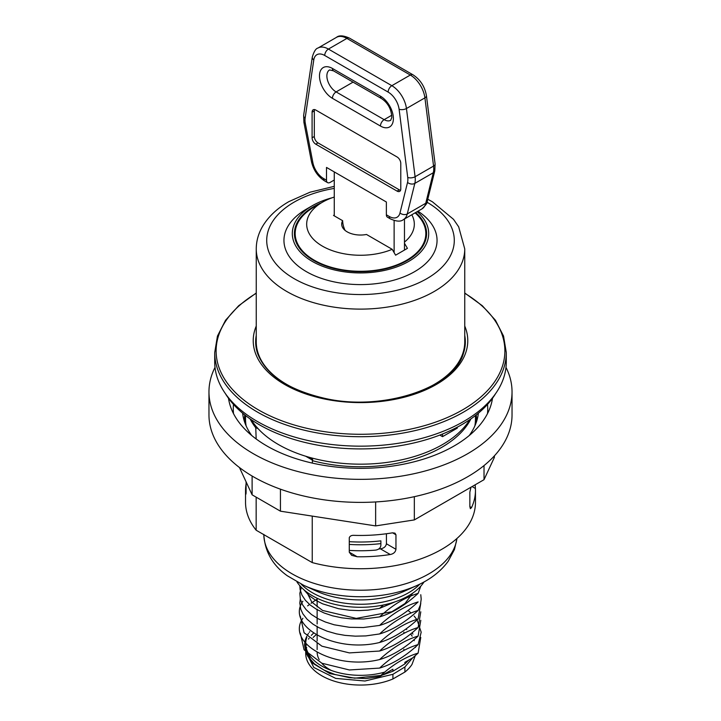 <?xml version="1.0" encoding="UTF-8"?>
<svg xmlns="http://www.w3.org/2000/svg" width="721" height="721" viewBox="0 0 721 721"><rect width="100%" height="100%" fill="white"/><g stroke="black" fill="none" stroke-linecap="round" stroke-linejoin="round"><path stroke-width="1.08" d="M419.919 217.904A66.098 38.159 180 0 1 426.598 234.1M294.402 234.1A66.098 38.159 180 0 1 301.081 217.904M404.472 243.265L407.428 248.348L395.604 255.18L392.188 249.304L366.502 234.469A18.809 10.86 180 0 1 341.691 224.177A18.809 10.86 180 0 1 342.673 220.716A16.853 9.734 -120 0 0 345.08 230.405M342.673 220.716L333.526 215.435L334.265 215.011L334.265 171.913M334.265 215.858L334.265 215.011M394.126 220.491L394.126 252.629M464.748 335.454A104.842 60.528 180 0 1 463.441 353.371C454.329 387.844 382.355 411.943 324.135 398.208C287.913 389.628 265.725 374.677 257.559 353.371A104.842 60.528 180 0 1 256.252 335.454M416.269 392.738A104.248 60.185 -0 0 0 464.748 341.889L464.748 248.925A104.248 60.185 180 0 1 400.389 304.532A104.248 60.185 180 0 1 286.787 291.482A104.248 60.185 180 0 1 256.252 248.925L256.252 341.889A104.248 60.185 -0 0 0 304.731 392.738M349.279 550.402A104.509 60.339 180 0 0 375.65 550.114C378.813 549.573 380.553 547.978 380.877 545.328L380.877 540.849A103.13 59.537 180 0 1 349.279 541.669M386.42 533.747L386.42 543.778C385.879 546.626 383.869 548.311 380.4 548.834A103.13 59.537 180 0 1 378.714 549.014M380.4 548.834L390.25 554.521A114.963 66.368 180 0 1 357.174 556.756L349.279 552.205L351.659 555.341L357.174 556.756M349.279 544.418A104.509 60.339 0 0 0 380.877 543.616M472.084 486.576L475.409 488.496L475.166 484.791M475.409 488.496A114.963 66.368 180 0 1 475.463 490.415A114.963 66.368 180 0 1 471.543 507.593L469.858 506.62L470.371 508.684L471.543 507.593M420.776 637.409L418.117 653.118L412.745 657.795M418.108 644.592C405.454 656.326 392.612 664.158 379.597 668.088L349.37 669.962L321.917 663.248L304.082 649.801L300.296 633.137M407.996 610.408L411.051 612.931M414.142 616.067L416.738 619.42M417.071 619.925L421.181 632.2L418.117 644.583C405.175 648.467 392.332 656.299 379.597 668.088M420.785 620.321L418.126 636.048C405.346 647.864 392.494 655.695 379.588 659.562C334.823 670.584 285.534 643.123 302.883 618.276M379.588 651.036L349.361 652.902L321.908 646.187L304.073 632.732L300.287 616.067M418.117 627.522C405.373 639.311 392.53 647.143 379.579 651.036C392.35 639.23 405.202 631.389 418.117 627.513L420.785 611.814M418.108 618.988C405.391 630.758 392.557 638.599 379.588 642.492C334.823 653.514 285.534 626.053 302.883 601.215M420.776 603.27L418.117 618.988C405.148 622.881 392.305 630.722 379.588 642.492M420.776 594.726L421.199 599.169L420.397 604.883L418.117 610.453C405.382 622.241 392.539 630.073 379.588 633.957L365.763 635.922L355.309 636.156L345.008 635.363L336.509 633.876L327.172 631.208L318.844 627.649L312.968 624.152L307.119 619.258L302.892 613.859L300.756 609.236L299.81 603.089L300.296 598.998M379.588 625.431C392.314 613.652 405.157 605.82 418.126 601.918C405.337 613.733 392.494 621.565 379.588 625.431L363.375 627.531L349.46 627.306L334.211 624.792L325.378 622.016L318.15 618.753L311.436 614.499L306.11 609.66L302.613 604.856L300.333 599.151L299.855 593.302L301.297 587.3M420.794 586.137L418.117 593.383C405.364 605.189 392.521 613.021 379.588 616.897L363.808 618.978L351.334 618.915L341.7 617.807L332.561 615.824L324.026 612.949L316.6 609.362L310.345 605.126L305.398 600.314L301.964 595.095L300.116 589.625L299.81 585.677M379.579 608.362L368.052 610.128L359.04 610.597L349.55 610.245L338.528 608.704L322.62 603.828L315.681 600.287L309.084 595.537L303.793 589.661M395.171 601.792L379.597 608.362L383.419 604.982M404.905 672.044L392.918 678.966L392.918 674.297L404.905 666.97L404.905 672.044A54.868 31.679 -0 0 0 412.015 664.402L415.26 655.659M313.572 633.092L311.31 635.372M309.102 638.211L308.534 639.112M306.362 644.069L305.902 646.232M305.713 648.702L312.112 662.887L329.812 673.594L354.678 678.182L380.922 675.433M383.374 674.757L392.918 671.242L392.918 669.241L379.588 676.631C392.395 664.798 405.238 656.957 418.117 653.118M412.745 657.804L404.905 662.329L404.905 663.897L392.918 671.242M404.905 663.897L408.933 659.994M317.132 599.151L316.086 599.809M315.51 600.187L311.012 603.306M309.507 604.423L307.633 605.865M379.588 659.562C392.386 647.737 405.229 639.906 418.126 636.048M379.597 633.957C392.314 622.187 405.148 614.355 418.117 610.453M379.588 616.897C392.413 605.063 405.256 597.231 418.117 593.383M412.088 632.741A54.868 31.679 180 0 1 412.899 634.101M379.588 676.631L365.835 678.587L349.622 677.695L334.85 674.45L323.99 670.07L314.545 663.915L307.912 656.48L305.866 652.424L304.505 644.781L305.235 640.149L306.731 636.337M307.461 635.003L308.471 633.435M309.318 632.272L309.751 631.722M406.049 628.937L406.752 629.577M410.637 633.93L412.16 636.192M414.052 640.059L414.278 640.681M415.44 646.962L415.449 647.467M412.673 657.84L404.905 666.97M392.918 674.297L364.97 681.012L335.725 678.398L313.815 667.466L305.713 651.649M316.213 634.741A54.868 31.679 -0 0 0 313.112 637.49M306.677 647.467A54.868 31.679 -0 0 0 306.362 648.512M305.875 650.982A54.868 31.679 -0 0 0 305.74 652.496M305.713 651.676L305.713 653.37A54.868 31.679 -0 0 0 335.725 681.615A54.868 31.679 -0 0 0 392.918 678.966M384.798 672.08A54.868 31.679 180 0 1 305.713 643.655A54.868 31.679 180 0 1 306.867 637.202M331.191 670.404A43.368 25.037 180 0 1 321.963 663.437M319.187 659.562A43.368 25.037 180 0 1 317.132 652.334M296.962 581.937A67.927 39.222 -0 0 0 408.537 595.798A67.927 39.222 -0 0 0 424.038 581.937M246.086 481.835L246.086 492.623L245.591 492.335A114.963 66.368 180 0 1 245.537 490.415L245.537 502.357A114.963 66.368 -0 0 0 256.162 530.223L256.162 497.157M245.591 492.335C245.771 494.786 245.933 494.876 246.086 492.623C245.933 494.876 245.771 494.786 245.591 492.335M245.537 490.415A114.963 66.368 180 0 1 246.086 483.935M246.14 425.94A114.963 66.368 180 0 1 245.537 419.162L245.537 415.53M256.162 438.972L255.748 427.391L258.244 428.833A116.009 66.972 -0 0 0 305.722 456.24A116.009 66.972 -0 0 0 469.795 419.658M250.097 418.892A114.963 66.368 -0 0 0 256.162 428.256M312.238 516.092L312.238 562.596L256.162 530.223M312.653 460.241L312.644 459.421L311.463 458.493L305.722 456.24L312.653 460.241L312.238 463.08M312.238 562.596A114.963 66.368 -0 0 0 475.463 502.357L475.463 490.415M349.279 552.205L349.279 537.695C349.982 535.982 351.587 535.207 354.083 535.352A114.963 66.368 -0 0 0 392.566 532.819L395.955 534.775L395.955 549.285L386.42 543.778M390.25 554.521C393.585 553.845 395.487 552.097 395.955 549.285M395.955 534.775L394.973 533.152L392.566 532.819M469.858 506.62L469.858 492.11L470.894 487.594A114.963 66.368 -0 0 0 471.128 487.126M251.205 419.658A116.009 66.972 -0 0 0 258.244 428.833C256.252 426.354 255.423 425.877 255.748 427.391L255.712 426.309M256.252 293.005L238.651 305.749L225.547 320.268L217.454 336.067L214.714 352.551L214.714 361.987A145.786 84.168 -0 0 0 257.415 421.506A145.786 84.168 -0 0 0 416.287 439.756A145.786 84.168 -0 0 0 506.286 361.987L506.286 352.551L503.546 336.067L495.453 320.268L482.349 305.749L464.748 293.005M256.252 326.045A107.276 61.934 -0 0 0 284.642 384.455A107.276 61.934 -0 0 0 413.043 394.657A107.276 61.934 -0 0 0 464.748 326.045M439.801 435.078L442.532 436.656L457.303 428.121L457.303 427.156M442.532 434.006L442.532 436.656M475.463 415.53L475.463 419.162A114.963 66.368 180 0 1 474.86 425.94M312.238 460.629A114.963 66.368 -0 0 0 470.903 418.892M239.453 467.523L252.116 494.822L280.442 511.18L375.641 525.906L414.332 519.922L484.025 479.681L494.39 457.348L494.39 455.87M280.442 489.18L280.442 511.18M375.641 501.951L375.641 525.906M252.116 476.04L252.116 494.822M208.964 391.854L208.964 414.899A151.536 87.493 -0 0 0 302.514 495.724A151.536 87.493 -0 0 0 467.65 476.761A151.536 87.493 -0 0 0 512.036 414.899L512.036 391.854A151.536 87.493 180 0 1 360.5 479.348A151.536 87.493 180 0 1 208.964 391.854A151.536 87.493 180 0 1 215.011 367.386M251.782 435.547A118.091 68.18 180 0 1 242.635 413.187L242.635 413.187M478.365 413.187L478.365 413.187A118.091 68.18 180 0 1 469.218 435.547M492.497 398.28A132.466 76.48 180 0 1 454.167 445.939A132.466 76.48 180 0 1 314.996 463.684A132.466 76.48 180 0 1 228.503 398.28M505.989 367.386A151.536 87.493 180 0 1 512.036 391.854M414.332 496.679L414.332 519.922M484.025 465.577L484.025 479.681M417.973 211.199A76.552 44.197 180 0 1 412.881 272.628A76.552 44.197 180 0 1 306.371 271.646A76.552 44.197 180 0 1 306.371 209.144L312.283 205.728A68.189 39.367 180 0 1 332.219 197.743M415.656 212.533A66.098 38.159 180 0 1 426.598 233.568A66.098 38.159 180 0 1 385.798 268.825A66.098 38.159 180 0 1 313.761 260.551A66.098 38.159 180 0 1 294.402 233.568A66.098 38.159 180 0 1 321.485 202.754M417.162 211.659A68.189 39.367 180 0 1 403.787 263.985A68.189 39.367 180 0 1 312.283 261.408A68.189 39.367 180 0 1 312.283 205.728M404.472 249.691L404.472 218.995M323.639 178.574A15.673 9.049 60 0 1 312.878 162.676L305.325 123.408A15.673 9.049 60 0 1 305.127 118.199L313.779 59.96A15.673 9.049 60 0 1 324.729 55.481L388.141 92.09A15.673 9.049 60 0 1 399.092 109.213L407.744 177.438A15.673 9.049 60 0 1 407.545 182.422L399.993 212.965A15.673 9.049 60 0 1 389.232 216.453L386.366 214.795L386.366 201.997L326.505 167.434L326.505 180.232L323.639 178.574A5.227 3.019 120 0 0 324.72 180.971L327.586 182.629A5.227 3.019 -60 0 1 326.505 180.232M334.265 180.025L330.2 182.368A5.227 3.019 -60 0 1 327.586 182.629M386.366 214.795A5.227 3.019 120 0 0 387.447 217.183L390.313 218.842C396.433 221.59 400.786 221.852 403.381 219.617A20.9 12.068 -120 0 0 407.266 213.939L414.827 183.395A20.9 12.068 -120 0 0 415.089 176.744L406.437 108.529A20.9 12.068 -120 0 0 391.836 85.691L328.425 49.073A20.9 12.068 -120 0 0 317.97 48.046C315.852 48.496 313.959 51.497 312.301 57.058A5.227 3.452 -171.6 0 0 313.779 59.96M397.082 191.11L315.789 144.182A5.227 3.019 60 0 1 312.094 137.783L312.094 112.188A5.227 3.019 60 0 1 313.175 109.79A5.227 3.019 60 0 1 315.789 110.052L397.082 156.98A5.227 3.019 60 0 1 400.777 163.379L400.777 188.983A5.227 3.019 60 0 1 399.695 191.371A5.227 3.019 60 0 1 397.082 191.11L399.299 189.83A5.227 3.019 -120 0 0 400.552 190.308M314.536 109.583A5.227 3.019 -120 0 0 314.311 110.908L314.311 136.503A5.227 3.019 -120 0 0 318.006 142.902L399.299 189.83M411.79 214.768A53.823 31.075 180 0 1 404.472 242.103M392.188 249.304A53.823 31.075 180 0 1 319.592 244.374A53.823 31.075 180 0 1 322.44 202.204A53.823 31.075 180 0 1 334.265 197.049M415.089 212.857A65.314 37.708 180 0 1 399.993 263.607A65.314 37.708 180 0 1 311.283 258.361A65.314 37.708 180 0 1 314.311 206.9L322.44 202.204M495.606 393.612A143.173 82.663 180 0 1 259.263 424.705A143.173 82.663 180 0 1 225.394 393.612M306.813 592.094L311.751 602.08L322.602 610.462L356.246 618.402L391.882 611.723L405.022 603.495L412.745 593.131M301.153 584.118A67.927 39.222 -0 0 0 408.537 592.77A67.927 39.222 -0 0 0 419.847 584.118M263.832 534.414C264.76 551.457 272.574 565.228 287.264 575.737L303.865 585.398L316.303 591.067A71.388 41.214 -0 0 0 404.697 591.067L417.135 585.398C430.446 579.405 440.801 571.356 448.201 561.253L454.446 549.519L456.979 538.452M303.865 585.398A91.486 52.813 -0 0 0 417.135 585.398M263.832 534.649A96.668 55.814 -0 0 0 323.702 586.02A96.668 55.814 -0 0 0 428.86 573.88A96.668 55.814 -0 0 0 455.068 545.986A96.668 55.814 -0 0 0 456.907 538.515M464.748 293.267A144.371 83.348 180 0 1 461.485 410.501A144.371 83.348 180 0 1 258.415 409.87A144.371 83.348 180 0 1 256.252 293.267M214.714 352.551A145.786 84.168 -0 0 0 257.415 412.07A145.786 84.168 -0 0 0 416.287 430.311A145.786 84.168 -0 0 0 506.286 352.551M244.599 422.01A116.009 66.972 180 0 1 244.734 414.899M476.266 414.899A116.009 66.972 180 0 1 476.401 422.01M233.523 413.647A127.238 73.461 180 0 1 233.496 404.427M487.504 404.427A127.238 73.461 180 0 1 487.477 413.647M427.012 202.213A93.793 54.156 180 0 1 426.733 278.739A93.793 54.156 180 0 1 294.177 278.685A93.793 54.156 180 0 1 294.177 202.105A93.793 54.156 180 0 1 334.265 188.406M312.878 162.676A5.227 2.199 169.1 0 1 311.445 161.531C313.41 170.066 317.835 176.555 324.72 180.971M305.325 123.408A5.227 2.199 169.1 0 1 303.892 122.264L311.445 161.531M305.127 118.199A5.227 3.452 -171.6 0 1 303.658 115.297L303.892 122.264M324.729 55.481A5.227 3.019 -60 0 1 328.425 49.073L346.891 38.411L410.312 75.029A20.9 12.068 60 0 1 424.912 97.858L433.564 166.082A20.9 12.068 60 0 1 433.303 172.734L425.741 203.268A20.9 12.068 60 0 1 421.857 208.955C426.012 204.917 427.796 202.412 427.229 201.42A5.227 3.659 -166.1 0 1 425.741 203.268L407.266 213.939A5.227 3.659 13.9 0 1 399.993 212.965M388.141 92.09A5.227 3.019 -60 0 1 391.836 85.691L410.312 75.029A5.227 3.019 120 0 1 412.926 74.768C420.352 79.616 424.858 86.61 426.444 95.758A5.227 2.505 172.8 0 1 424.912 97.858L406.437 108.529A5.227 2.505 -7.2 0 1 399.092 109.213M407.744 177.438A5.227 2.505 -7.2 0 0 415.089 176.744L433.564 166.082A5.227 2.505 172.8 0 0 435.096 163.982L434.79 170.877A5.227 3.659 -166.1 0 1 433.303 172.734L414.827 183.395A5.227 3.659 13.9 0 1 407.545 182.422M389.232 216.453A5.227 3.019 120 0 0 390.313 218.842M380.454 126.049A18.286 10.563 -120 0 0 393.387 118.586A18.286 10.563 -120 0 0 380.454 96.181L332.417 68.45A18.286 10.563 -120 0 0 319.484 75.921A18.286 10.563 -120 0 0 332.417 98.317L380.454 126.049A5.227 3.019 120 0 1 384.149 119.65L336.112 91.918A5.227 3.019 120 0 0 332.417 98.317M380.454 96.181A5.227 3.019 120 0 0 381.535 98.579C387.916 102.833 391.35 109.105 391.818 117.397L390.683 120.299A13.059 7.543 60 0 1 384.149 119.65L391.8 115.234M353.056 82.131L336.112 91.918A13.059 7.543 60 0 1 327.577 80.41A13.059 7.543 60 0 1 329.578 69.937L333.499 70.847A5.227 3.019 -60 0 1 332.417 68.45M349.505 38.15A5.227 3.019 120 0 0 346.891 38.411A20.9 12.068 60 0 0 336.446 37.375C339.032 35.14 343.385 35.401 349.505 38.15L412.926 74.768M315.789 144.182L318.006 142.902M312.094 112.188L314.311 110.908M312.094 137.783L314.311 136.503M305.713 643.655L305.713 648.675M317.132 598.25L317.132 606.92M317.132 609.155L317.132 623.98M317.132 626.216L317.132 641.041M317.132 643.276L317.132 649.585M403.868 598.25L403.868 599.241M403.868 632.209L403.868 633.371M403.868 649.27L403.868 650.441M256.252 248.925C256.297 241.211 258.316 233.847 262.318 226.845C268.149 216.85 277.035 208.432 288.95 201.583L310.057 192.192L334.265 186.342M464.748 248.925L458.682 226.845L453.509 219.319L432.393 201.781L427.769 199.248M303.658 115.297L312.301 57.058M333.499 70.847L381.535 98.579M427.229 201.42L434.79 170.877M435.096 163.982L426.444 95.758M403.381 219.617L421.857 208.955M317.97 48.046L336.446 37.375"/></g></svg>
